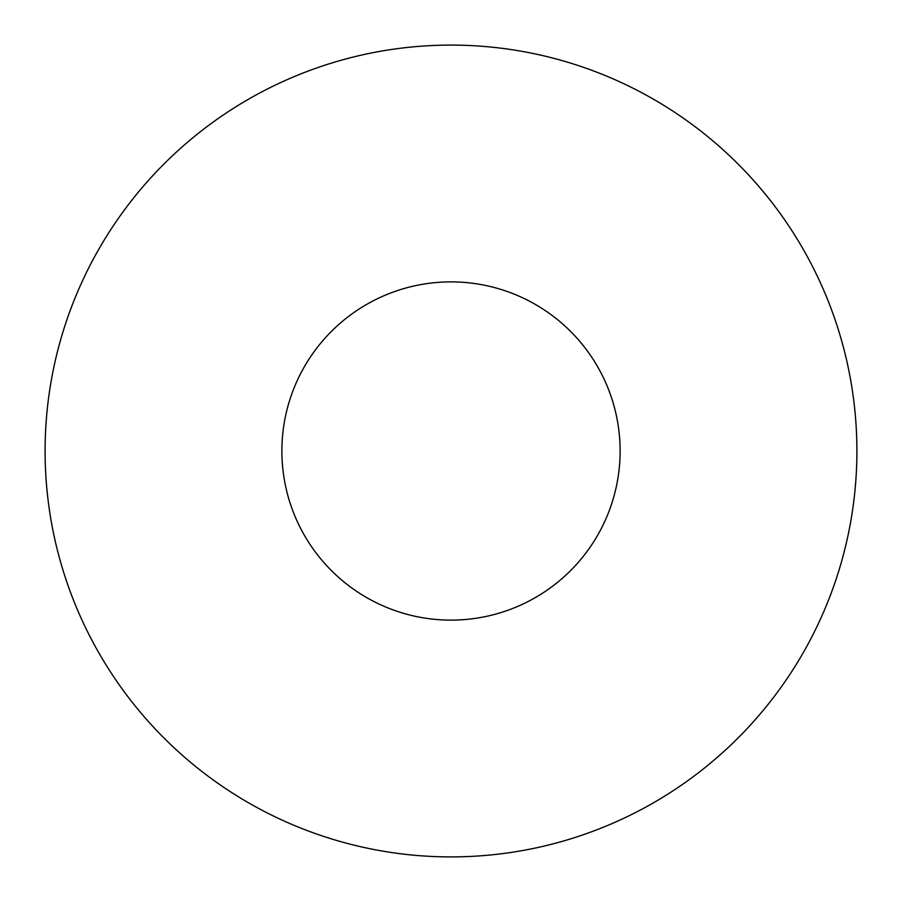 <?xml version="1.0" encoding="UTF-8"?>
<svg xmlns="http://www.w3.org/2000/svg" width="902" height="902" viewBox="0 0 902 902"><rect width="100%" height="100%" fill="white"/><g stroke="black" fill="none" stroke-linecap="round" stroke-linejoin="round"><path stroke-width="1.35" d="M620.125 451A169.125 169.125 0 0 1 366.438 597.462A169.125 169.125 0 0 1 366.438 304.538A169.125 169.125 0 0 1 620.125 451M856.9 451A405.9 405.9 0 0 1 248.05 802.521A405.9 405.9 0 0 1 248.05 99.479A405.9 405.9 0 0 1 856.9 451"/></g></svg>
